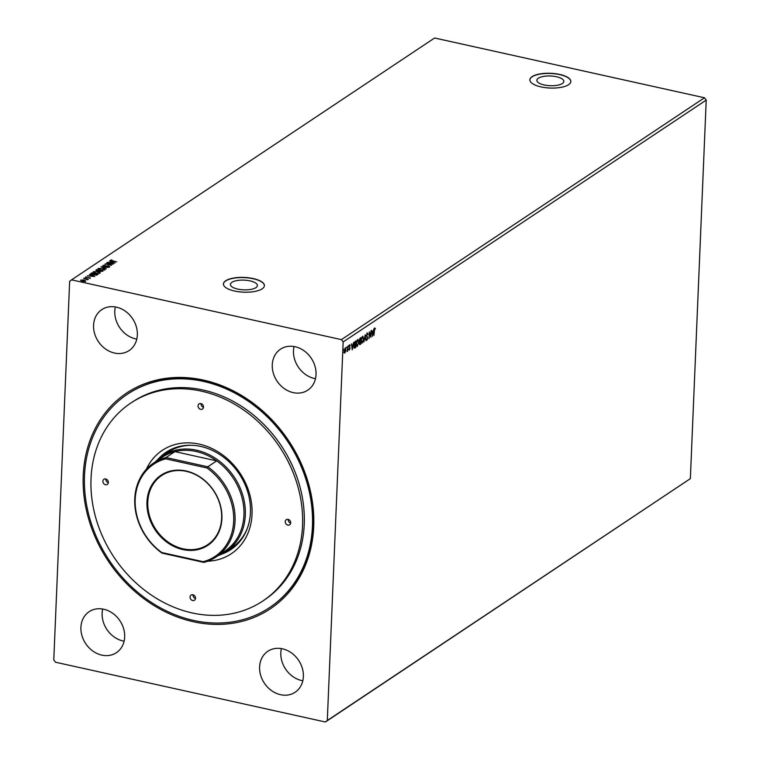 <?xml version="1.0" encoding="UTF-8"?>
<svg xmlns="http://www.w3.org/2000/svg" width="760" height="760" viewBox="0 0 760 760"><rect width="100%" height="100%" fill="white"/><g stroke="black" fill="none" stroke-linecap="round" stroke-linejoin="round"><path stroke-width="1.14" d="M544.188 84.959A13.499 4.854 2.4 0 0 563.834 81.424A13.499 4.854 2.4 0 0 556.51 76.751A13.499 4.854 2.4 0 0 536.864 80.294A13.499 4.854 2.4 0 0 544.188 84.959M237.747 289.094A13.499 4.854 2.4 0 0 257.393 285.56A13.499 4.854 2.4 0 0 250.069 280.887A13.499 4.854 2.4 0 0 230.423 284.43A13.499 4.854 2.4 0 0 237.747 289.094M234.555 291.033A20.511 7.381 2.4 0 0 264.404 285.655A20.511 7.381 2.4 0 0 253.27 278.569A20.511 7.381 2.4 0 0 223.421 283.945A20.511 7.381 2.4 0 0 234.555 291.033M264.404 285.76A20.511 7.381 2.4 0 0 253.26 278.758A20.511 7.381 2.4 0 0 223.421 284.041M540.996 86.896A20.511 7.381 2.4 0 0 570.855 81.519A20.511 7.381 2.4 0 0 559.711 74.432A20.511 7.381 2.4 0 0 529.862 79.809A20.511 7.381 2.4 0 0 540.996 86.896M570.846 81.614A20.511 7.381 2.4 0 0 559.711 74.622A20.511 7.381 2.4 0 0 529.862 79.904M114.494 353.039A24.614 20.587 -123.7 0 0 129.095 350.578A24.614 20.587 -123.7 0 0 136.287 326.591A24.614 20.587 -123.7 0 0 116.413 307.154A24.614 20.587 -123.7 0 0 101.811 309.615A24.614 20.587 -123.7 0 0 94.62 333.602A24.614 20.587 -123.7 0 0 114.494 353.039M115.339 306.945A24.614 20.587 -123.7 0 0 135.707 338.903A24.614 20.587 -123.7 0 0 136.781 339.112M280.535 694.697A24.614 20.587 -123.7 0 0 295.137 692.236A24.614 20.587 -123.7 0 0 302.319 668.249A24.614 20.587 -123.7 0 0 282.454 648.812A24.614 20.587 -123.7 0 0 267.843 651.272A24.614 20.587 -123.7 0 0 260.661 675.26A24.614 20.587 -123.7 0 0 280.535 694.697M281.38 648.603A24.614 20.587 -123.7 0 0 301.739 680.561A24.614 20.587 -123.7 0 0 302.812 680.779M101.83 655.12A24.614 20.587 -123.7 0 0 116.441 652.659A24.614 20.587 -123.7 0 0 123.623 628.672A24.614 20.587 -123.7 0 0 103.759 609.235A24.614 20.587 -123.7 0 0 89.148 611.686A24.614 20.587 -123.7 0 0 81.966 635.683A24.614 20.587 -123.7 0 0 101.83 655.12M102.686 609.026A24.614 20.587 -123.7 0 0 123.044 640.984A24.614 20.587 -123.7 0 0 124.117 641.193M293.189 392.616A24.614 20.587 -123.7 0 0 307.8 390.155A24.614 20.587 -123.7 0 0 314.982 366.168A24.614 20.587 -123.7 0 0 295.117 346.731A24.614 20.587 -123.7 0 0 280.506 349.191A24.614 20.587 -123.7 0 0 273.324 373.179A24.614 20.587 -123.7 0 0 293.189 392.616M294.044 346.522A24.614 20.587 -123.7 0 0 314.402 378.49A24.614 20.587 -123.7 0 0 315.476 378.698M203.537 380.095A129.627 108.423 56.3 0 1 313.719 526.452A129.627 108.423 56.3 0 1 193.41 621.756A129.627 108.423 56.3 0 1 83.23 475.399A129.627 108.423 56.3 0 1 203.537 380.095M269.543 607.611L270.199 607.173A128.193 107.217 -123.7 0 0 307.619 482.229A128.193 107.217 -123.7 0 0 204.136 380.998A128.193 107.217 -123.7 0 0 128.06 393.794L127.405 394.231A128.193 107.217 -123.7 0 0 84.502 475.684A128.193 107.217 -123.7 0 0 146.699 599.222A128.193 107.217 -123.7 0 0 269.543 607.611A128.193 107.217 -123.7 0 0 312.436 526.167A128.193 107.217 -123.7 0 0 250.249 402.619A128.193 107.217 -123.7 0 0 127.405 394.231M370.937 330.875L370.909 337.392L369.474 333.498L369.018 338.656L369.293 331.959L370.728 335.853L370.937 330.875M365.227 334.675L365.997 340.67L365.132 336.309L363.85 342.095L365.227 334.675M360.183 343.872L359.708 344.536L359.385 343.453L359.309 340.461L360.164 338.048L360.82 337.611L360.534 344.308L359.708 344.736M355.186 341.363L355.946 340.86L355.661 347.548L354.397 348.156L353.79 345.458L355.186 341.363M353.837 346.94L355.281 347.139L354.397 348.156M345.078 348.013L345.895 349.913L344.859 353.077L344.042 351.148L345.373 347.938M345.211 351.738L344.859 353.077L344.213 352.726M347.928 346.199L347.719 351.091L347.5 350.541L347.026 351.633L347.928 346.199M349.182 349.952L349.742 348.602L349.135 346.683L349.724 344.916L350.208 345.24L349.381 346.493L349.999 348.412L349.467 350.008L349.011 349.638M349.724 344.916L349.752 345.458M350.047 345.791L349.363 345.42M374.414 330.733L373.967 335.35L374.158 330.837L374.86 328.092L375.44 328.453L374.167 330.685M374.86 328.092L375.44 328.453L374.585 328.672M374.993 328.766L374.452 328.709M343.168 341.933L327.303 720.489L325.394 722L55.528 662.226L53.779 659.908L69.644 281.352L71.554 279.851L341.42 339.625L343.168 341.933L706.22 100.092L690.356 478.648L327.303 720.489M352.26 349.819L351.452 343.852L351.975 345.591L352.897 344.974L353.59 342.427L352.222 349.799M348.108 346.76L348.517 345.724M343.026 350.141L343.434 349.106M346.17 348.042L346.588 347.006M357.694 345.619L357.077 346.455L356.307 343.872L357.713 339.511L358.834 342.161L357.029 346.645M362.558 342.38L361.94 343.206L361.18 340.623L362.587 336.272L363.698 338.912L361.902 343.397M367.308 333.117L367.983 334.096L367.764 334.571L367.298 333.792L366.795 335.236L367.65 338.219L366.994 340.166L366.415 339.454L367.394 338.409L366.538 335.388L367.526 333.07M367.764 334.571L366.88 333.754M366.624 338.912L366.994 340.166L366.415 339.454M372.505 336.328L371.688 330.372L372.21 332.11L373.131 331.493L373.834 328.947L372.457 336.319M94.753 276.526L87.286 275.842L89.936 275.889L90.858 275.272L89.423 274.417L94.753 276.526M97.964 271.538L100.102 273.115L95.475 273.22L93.376 271.643L97.954 271.757M93.129 271.976L94.078 271.748M114.997 263.045L107.521 262.361L110.181 262.409L111.093 261.791L109.659 260.937L114.997 263.045M103.569 265.44L105.098 265.069L103.645 265.382L104.262 265.924L108.756 266.028L109.659 266.741L107.948 266.931L109.012 266.599L108.528 266.199L104.006 266.095L102.828 265.44M103.645 265.382L104.253 266.142M108.993 266.922L108.528 266.199M102.828 268.29L104.975 269.866L100.348 269.971L98.239 268.394L102.819 268.517M98.002 268.726L98.952 268.508M71.554 279.851L434.606 38L704.472 97.774L341.42 339.625M96.644 269.601L103.028 271.016L100.225 271.481L97.033 270.959L95.988 270.037L96.862 270.037M95.807 270.284L96.634 269.99M101.052 266.665L108.49 267.377L102.572 267.026L106.343 268.812L101.052 266.712M111.178 260.357L116.717 261.896L112.157 261.117L110.513 260.214L111.872 259.967L111.102 260.851M110.38 260.404L111.853 260.348M106.761 262.865L113.401 264.109L106.998 264.147L111.511 265.363L105.127 263.957L111.511 263.919L106.761 262.865M90.715 273.98L91.779 272.849L98.154 274.265L96.653 275.063L92.872 274.882L91.019 273.353L90.649 273.799M90.25 278.074L85.462 276.982L90.355 277.941M89.651 278.226L89.271 277.656M86.07 277.087L86.497 277.675M83.752 278.188L88.416 279.224L87.457 279.794L83.743 278.416M87.276 279.699L86.63 279.081M85.111 280.677L85.642 281.143L84.198 281.428L82.298 281.219L80.816 280.079L84.141 279.993L85.642 281.143M80.627 280.335L81.32 280.26M690.356 478.648L325.394 722M704.472 97.774L706.22 100.092M99.418 270.608L99.892 270.712M102.115 271.197L102.59 271.31M98.8 271.159L99.418 270.446L96.757 270.104L97.28 270.788L99.418 270.446M96.748 270.493L97.27 271.168L96.748 270.493M99.93 271.054L100.453 271.69L99.93 271.054M101.859 271.216L100.073 270.588L100.472 271.31L102.125 271.044M100.462 271.529L99.949 270.674M97.27 271.006L96.757 270.104M104.281 269.125L105.127 269.724M98.781 269.012L98.885 269.524M104.234 270.142L104.395 269.658M100.586 270.028L104.462 269.857M104.291 270.113L102.581 268.46L98.904 268.536L98.695 269.192M98.904 268.536L100.596 269.809M103.626 265.762L104.253 266.304L103.626 265.667M108.737 266.409L109.649 267.13M108.993 266.978L108.519 266.579L108.993 266.978M110.39 262.637L111.093 261.791M110.941 262.476L113.439 262.723L111.644 262.01L110.931 262.684M99.408 272.374L100.254 272.973M93.907 272.251L94.012 272.764M99.37 273.391L99.531 272.897M95.722 273.267L99.598 273.106M99.418 273.363L97.717 271.7L94.031 271.776L93.822 272.441M94.031 271.776L95.722 273.049M91.001 273.733L91.779 272.849M97.242 274.445L97.727 274.55M96.168 275.224L97.251 274.284L91.903 273.344L91.399 273.847L93.129 274.712L97.251 274.284M90.155 276.117L90.858 275.272M90.706 275.956L93.195 276.203L91.409 275.49L90.697 276.165M85.453 277.362L86.602 277.153M89.49 277.875L90.231 278.464M85.538 280.905L85.633 281.523M82.536 281.267L85.072 281.019L83.885 280.155L81.396 280.202L81.254 280.763M81.396 280.202L82.545 281.048M374.49 328.016L375.079 328.367M352.735 345.078L352.621 345.705M352.174 348.184L352.079 348.735M351.747 346.132L352.308 348.213L352.754 345.733L351.738 346.085M352.754 345.733L352.051 346.199M348.812 349.04L349.305 349.381M349.353 344.841L349.847 345.154M349.058 346.835L349.666 347.244M349.305 347.168L349.952 347.709M349.581 347.633L349.628 348.327M349.02 349.363L349.144 349.904M344.498 353.001L343.852 352.64M345.183 347.956L345.486 348.802M344.299 350.977L344.888 352.478L345.638 350.084L345.049 348.612L344.062 350.92M344.327 352.44L344.888 352.478M355.566 341.107L355.547 341.687M354.806 347.795L354.036 348.08M355.281 347.139L355.3 341.63L354.35 342.427L354.559 347.434M355.661 341.715L354.711 342.513M357.912 339.416L358.406 340.641M357.808 340.138L357.077 340.356M356.364 345.325L356.981 345.828M356.563 343.7L357.456 345.857L358.577 342.332L357.694 340.195L356.316 343.653M356.791 345.847L357.456 345.857M360.44 337.867L360.411 338.438M359.319 340.242L360.278 341.61M359.195 340.214L359.803 341.202M360.306 341.041L360.534 338.466L359.651 338.77M359.689 343.881L359.271 343.197L359.698 343.881M359.404 343.226L360.316 343.786L360.401 341.639L359.708 341.81M359.908 341.648L360.05 343.957M359.879 338.58L359.565 340.299M362.786 336.176L363.28 337.402M362.672 336.889L361.95 337.108M361.238 342.076L361.855 342.589M361.427 340.461L362.33 342.608L363.451 339.084L362.567 336.946L361.19 340.404M361.665 342.608L362.33 342.608M364.999 335.702L365.075 336.291M366.947 333.041L367.983 334.096M367.403 334.485L366.938 333.716L367.403 334.485M366.481 335.758L367.565 337.278M367.194 337.202L367.279 338.133M370.604 335.825L370.566 336.623M369.265 332.642L370.728 335.853M372.979 331.597L372.865 332.224M372.419 334.704L372.315 335.255M371.982 332.652L372.552 334.733L372.998 332.253L371.982 332.604M372.998 332.253L372.286 332.719M290.7 522.842A3.078 2.575 -123.7 0 0 289.209 519.878A3.078 2.575 -123.7 0 0 286.254 519.678A3.078 2.575 -123.7 0 0 285.228 521.635A3.078 2.575 -123.7 0 0 286.719 524.6A3.078 2.575 -123.7 0 0 289.665 524.799A3.078 2.575 -123.7 0 0 290.7 522.842M288.211 519.403A3.078 2.575 -123.7 0 0 288.192 519.659A3.078 2.575 -123.7 0 0 290.672 523.098M195.519 598.244A3.078 2.575 -123.7 0 0 194.028 595.279A3.078 2.575 -123.7 0 0 191.073 595.08A3.078 2.575 -123.7 0 0 190.048 597.037A3.078 2.575 -123.7 0 0 191.539 600.001A3.078 2.575 -123.7 0 0 194.484 600.2A3.078 2.575 -123.7 0 0 195.519 598.244M193.03 594.804A3.078 2.575 -123.7 0 0 193.011 595.061A3.078 2.575 -123.7 0 0 195.5 598.5M108.347 482.457A3.078 2.575 -123.7 0 0 106.856 479.493A3.078 2.575 -123.7 0 0 103.911 479.294A3.078 2.575 -123.7 0 0 102.885 481.251A3.078 2.575 -123.7 0 0 104.376 484.215A3.078 2.575 -123.7 0 0 107.322 484.414A3.078 2.575 -123.7 0 0 108.347 482.457M105.868 479.019A3.078 2.575 -123.7 0 0 105.849 479.275A3.078 2.575 -123.7 0 0 108.328 482.714M203.528 407.056A3.078 2.575 -123.7 0 0 202.036 404.092A3.078 2.575 -123.7 0 0 199.091 403.892A3.078 2.575 -123.7 0 0 198.056 405.849A3.078 2.575 -123.7 0 0 199.557 408.813A3.078 2.575 -123.7 0 0 202.502 409.013A3.078 2.575 -123.7 0 0 203.528 407.056M201.048 403.617A3.078 2.575 -123.7 0 0 201.03 403.873A3.078 2.575 -123.7 0 0 203.509 407.312M146.338 469.281A62.149 51.984 56.3 0 1 209.56 447.45A62.149 51.984 56.3 0 1 252.044 514.283A62.149 51.984 56.3 0 1 207.594 561.222M221.15 554.344A58.453 48.887 -123.7 0 0 230.879 549.575A58.453 48.887 -123.7 0 0 250.439 512.43A58.453 48.887 -123.7 0 0 222.082 456.095A58.453 48.887 -123.7 0 0 166.07 452.276A58.453 48.887 -123.7 0 0 157.918 459.42M166.773 451.81A58.453 48.887 -123.7 0 0 160.151 457.558M91.029 478.619A118.959 99.503 -123.7 0 0 148.741 593.265A118.959 99.503 -123.7 0 0 262.741 601.056A118.959 99.503 -123.7 0 0 302.547 525.473A118.959 99.503 -123.7 0 0 244.834 410.827A118.959 99.503 -123.7 0 0 130.834 403.037A118.959 99.503 -123.7 0 0 91.029 478.619M262.741 601.056L264.423 599.934A118.959 99.503 -123.7 0 0 304.238 524.352A118.959 99.503 -123.7 0 0 246.516 409.697A118.959 99.503 -123.7 0 0 132.516 401.916L130.834 403.037M192.033 445.274A57.428 48.032 -123.7 0 0 168.036 452.19L162.421 455.933A57.428 48.032 56.3 0 1 196.507 450.195A57.428 48.032 56.3 0 1 242.868 495.548A57.428 48.032 56.3 0 1 226.1 551.522A57.428 48.032 56.3 0 1 218.016 555.683M226.1 551.522L231.714 547.789A57.428 48.032 -123.7 0 0 247.342 528.304M223.725 552.995A58.453 48.887 -123.7 0 0 231.582 549.1M186.086 470.981A42.151 35.255 56.3 0 1 221.91 518.577A42.151 35.255 56.3 0 1 182.789 549.565A42.151 35.255 56.3 0 1 146.965 501.97A42.151 35.255 56.3 0 1 186.086 470.981M183.093 548.806A41.534 34.742 -123.7 0 0 207.746 544.654A41.534 34.742 -123.7 0 0 219.868 504.175A41.534 34.742 -123.7 0 0 186.343 471.371A41.534 34.742 -123.7 0 0 161.69 475.522A41.534 34.742 -123.7 0 0 149.568 516.002A41.534 34.742 -123.7 0 0 183.093 548.806M195.994 451.459A56.401 47.177 -123.7 0 0 174.905 451.62A56.401 47.177 -123.7 0 0 162.526 457.092L153.634 463.02A56.401 47.177 56.3 0 1 166.022 457.539L174.905 451.62L216.685 460.873A56.401 47.177 -123.7 0 0 195.994 451.459M155.468 461.795A57.428 48.032 56.3 0 1 162.421 455.933M216.173 556.909L225.064 550.981A56.401 47.177 -123.7 0 0 216.685 460.873L207.803 466.792A56.401 47.177 56.3 0 1 216.173 556.909A56.401 47.177 56.3 0 1 203.794 562.39L162.013 553.128A56.401 47.177 56.3 0 1 153.634 463.02M165.708 458.85L166.022 457.539L207.803 466.792L207.09 468.017L165.708 458.85A55.375 46.322 -123.7 0 0 135.204 499.367A55.375 46.322 -123.7 0 0 161.785 552.529L203.167 561.697A55.375 46.322 -123.7 0 0 233.671 521.179A55.375 46.322 -123.7 0 0 207.09 468.017M161.785 552.529L162.013 553.128M203.167 561.697L203.794 562.39"/></g></svg>
